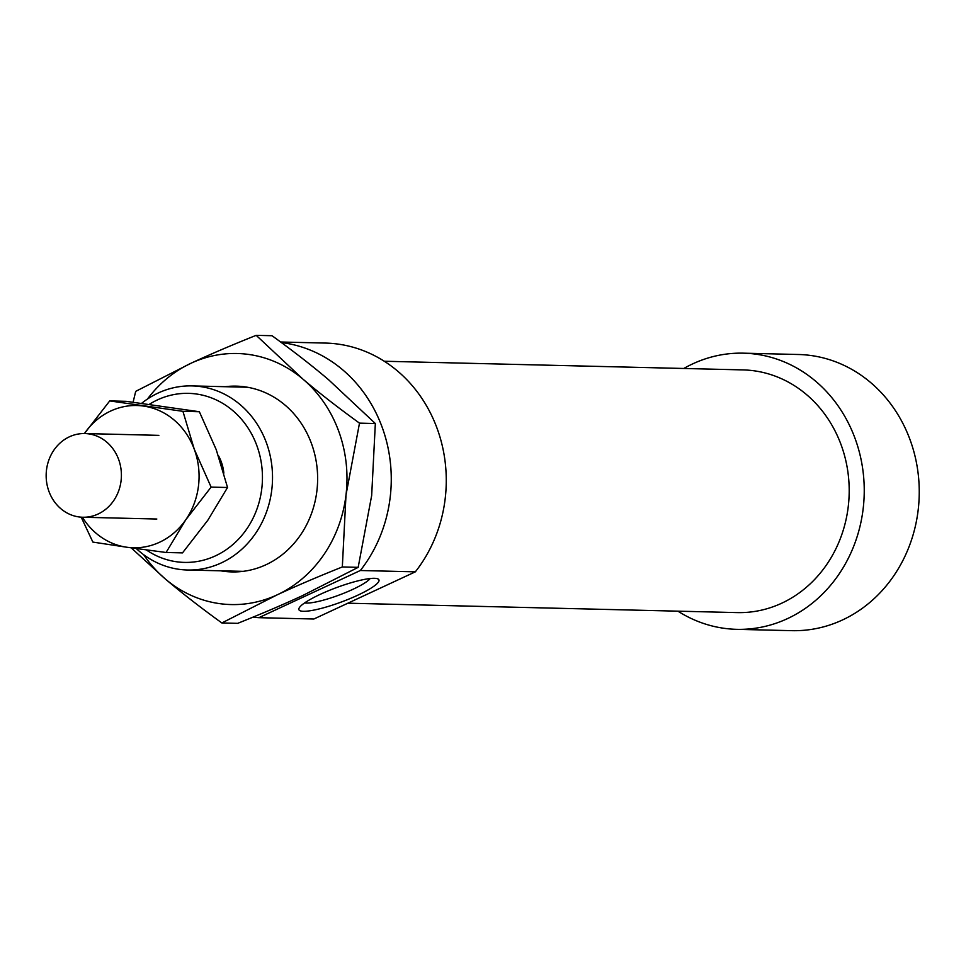 <?xml version="1.0" encoding="UTF-8"?>
<svg xmlns="http://www.w3.org/2000/svg" width="966" height="966" viewBox="0 0 966 966"><rect width="100%" height="100%" fill="white"/><g stroke="black" fill="none" stroke-linecap="round" stroke-linejoin="round"><path stroke-width="1.45" d="M119.265 461.277A41.852 37.626 -88.6 0 0 84.791 433.553A41.852 37.626 -88.6 0 0 48.3 489.52A41.852 37.626 -88.6 0 0 82.774 517.245A41.852 37.626 -88.6 0 0 119.265 461.277M360.342 570.508L415.344 571.836L313.865 619.013L258.864 617.685L360.342 570.508A138.126 124.155 -88.6 0 0 382.995 429.592A138.126 124.155 -88.6 0 0 281.372 342.556M415.344 571.836A138.126 124.155 -88.6 0 0 435.92 425.294A138.126 124.155 -88.6 0 0 325.445 343.075L280.611 342M347.881 603.195L737.155 612.601A121.378 109.11 -88.6 0 0 781.723 603.207A121.378 109.11 -88.6 0 0 847.387 468.631A121.378 109.11 -88.6 0 0 743.011 369.906L384.263 361.248M677.927 611.164A138.126 124.155 -88.6 0 0 736.744 629.337L791.746 630.665A138.126 124.155 -88.6 0 0 842.461 619.979A138.126 124.155 -88.6 0 0 917.193 466.844A138.126 124.155 -88.6 0 0 798.423 354.498L743.422 353.17A138.126 124.155 -88.6 0 0 692.707 363.868A138.126 124.155 -88.6 0 0 683.783 368.481M736.744 629.337A138.126 124.155 -88.6 0 0 787.459 618.638A138.126 124.155 -88.6 0 0 862.191 465.515A138.126 124.155 -88.6 0 0 743.422 353.17M304.652 602.905A36.418 6.484 159.6 0 0 306.524 603.074A36.418 6.484 159.6 0 0 341.336 594.223A36.418 6.484 159.6 0 0 370.183 578.525M374.41 578.308A42.697 7.595 -20.4 0 1 377.815 578.875A42.697 7.595 -20.4 0 1 353.302 597.205A42.697 7.595 -20.4 0 1 303.457 611.297A42.697 7.595 -20.4 0 1 299.098 608.145A42.697 7.595 -20.4 0 1 331.567 589.489A42.697 7.595 -20.4 0 1 374.41 578.308M136.278 548.555A92.084 82.774 -88.6 0 0 187.525 570.012A92.084 82.774 -88.6 0 0 221.335 562.888A92.084 82.774 -88.6 0 0 271.156 460.806A92.084 82.774 -88.6 0 0 191.968 385.905A92.084 82.774 -88.6 0 0 158.158 393.029A92.084 82.774 -88.6 0 0 141.616 403.329M149.283 404.356A84.549 76 91.4 0 1 157.446 399.9A84.549 76 91.4 0 1 256.702 445.217A84.549 76 91.4 0 1 215.442 555.861A84.549 76 91.4 0 1 146.325 549.92M223.846 473.123A41.852 37.626 -88.6 0 0 218.316 455.445M253.032 617.129A138.126 124.155 -88.6 0 0 258.864 617.685M225.15 386.714A92.917 83.523 91.4 0 1 315.049 455.626A92.917 83.523 91.4 0 1 265.976 564.736A92.917 83.523 91.4 0 1 220.707 570.809M221.854 622.961C200.276 607.336 181.415 592.665 165.283 578.948A125.568 112.865 -88.6 0 0 277.182 594.839A125.568 112.865 -88.6 0 0 346.009 494.93L342.326 566.957C317.705 576.787 295.994 586.084 277.182 594.839L221.854 622.961L237.696 623.348C262.317 613.507 284.028 604.221 302.841 595.467L358.169 567.344L371.668 495.546L375.339 423.531L328.597 379.747C312.465 366.017 293.616 351.346 272.038 335.721L256.195 335.335L302.938 379.119C319.07 392.848 337.919 407.519 359.497 423.144L346.009 494.93A125.568 112.865 -88.6 0 0 338.45 430.522A125.568 112.865 -88.6 0 0 302.938 379.119A125.568 112.865 -88.6 0 0 191.039 363.228C209.851 354.474 231.574 345.176 256.195 335.335M143.717 554.75A125.568 112.865 -88.6 0 0 165.283 578.948L131.195 547.855M133.103 402.218L135.711 391.351L191.039 363.228A125.568 112.865 -88.6 0 0 147.484 399.03M342.326 566.957L358.169 567.344M359.497 423.144L375.339 423.531M143.536 406.07A71.158 63.961 -88.6 0 0 110.704 411.021A71.158 63.961 -88.6 0 0 84.416 433.553L109.713 400.926L182.936 411.335L194.238 449.154A71.158 63.961 -88.6 0 0 143.536 406.07M185.81 519.732L166.08 552.492L126.691 547.215A71.158 63.961 -88.6 0 0 159.523 542.264A71.158 63.961 -88.6 0 0 185.81 519.732A71.158 63.961 -88.6 0 0 194.238 449.154L211.119 487.106L185.81 519.732M166.08 552.492L182.514 552.878L207.811 520.263L227.541 487.504L216.239 449.685L199.358 411.733L126.148 401.325L109.713 400.926M82.388 517.233A71.158 63.961 -88.6 0 0 126.691 547.215L92.869 542.083L81.192 517.172M182.936 411.335L199.358 411.733M211.119 487.106L227.541 487.504M158.859 435.352L84.791 433.553M156.83 519.032L82.774 517.245M247.513 387.245L191.968 385.905M243.07 571.353L187.525 570.012"/></g></svg>
